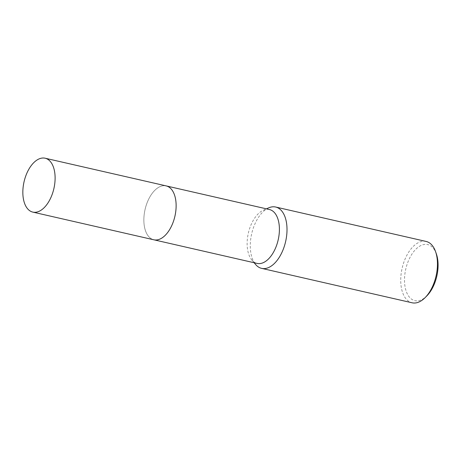 <?xml version="1.0" encoding="UTF-8"?>
<svg xmlns="http://www.w3.org/2000/svg" width="461" height="461" viewBox="0 0 461 461"><rect width="100%" height="100%" fill="white"/><g stroke="black" fill="none" stroke-linecap="round" stroke-linejoin="round"><path stroke-width="0.35" stroke-dasharray="2.31 1.73" d="M175.387 198.178A27.643 15.299 -77.1 0 0 171.411 189.269A27.643 15.299 -77.1 0 0 166.162 185.898A27.643 15.299 -77.1 0 0 147.664 201.405A27.643 15.299 -77.1 0 0 153.836 239.789A27.643 15.299 -77.1 0 0 160.025 239.04A27.643 15.299 -77.1 0 0 167.481 232.747M172.328 224.288A27.643 15.299 -77.1 0 0 171.406 189.269A27.643 15.299 -77.1 0 0 147.658 201.399A27.643 15.299 -77.1 0 0 145.365 230.385A27.643 15.299 -77.1 0 0 160.019 239.04A27.643 15.299 -77.1 0 0 172.328 224.288M269.431 209.525A27.643 15.299 -77.1 0 0 263.243 210.274A27.643 15.299 -77.1 0 0 250.94 225.026A27.643 15.299 -77.1 0 0 251.856 260.044A27.643 15.299 -77.1 0 0 257.105 263.415M268.613 207.882A31.463 17.409 -77.1 0 0 254.605 224.674A31.463 17.409 -77.1 0 0 255.653 264.533M426.114 241.443A31.463 17.409 -77.1 0 0 405.063 259.088A31.463 17.409 -77.1 0 0 412.082 302.785M436.394 254.017A28.766 15.916 -77.1 0 0 408.458 260.707A28.766 15.916 -77.1 0 0 407.455 294.187A28.766 15.916 -77.1 0 0 426.805 295.927M166.427 185.962L166.162 185.898A27.648 15.299 -77.1 0 0 146.206 205.329A27.648 15.299 -77.1 0 0 149.589 237.484A27.648 15.299 -77.1 0 0 153.83 239.795M263.243 210.274L266.458 208.845M251.856 260.044L254.132 262.735"/><path stroke-width="0.69" d="M167.481 232.747A27.643 15.299 -77.1 0 0 172.328 224.288A27.643 15.299 -77.1 0 0 175.387 198.178M154.101 239.853L257.105 263.415A27.643 15.299 -77.1 0 0 275.603 247.909A27.643 15.299 -77.1 0 0 269.431 209.525L166.427 185.962M254.132 262.735L255.653 264.533A31.463 17.409 -77.1 0 0 261.629 268.365A31.463 17.409 -77.1 0 0 282.679 250.721A31.463 17.409 -77.1 0 0 275.661 207.029A31.463 17.409 -77.1 0 0 268.613 207.882L266.458 208.845M261.629 268.365L412.082 302.785A31.463 17.409 -77.1 0 0 425.134 297.616A31.463 17.409 -77.1 0 0 433.133 285.134A31.463 17.409 -77.1 0 0 435.616 251.769A31.463 17.409 -77.1 0 0 426.114 241.443L275.661 207.029M425.134 297.616L426.805 295.927A28.766 15.916 -77.1 0 0 434.124 284.523A28.766 15.916 -77.1 0 0 436.394 254.017L435.616 251.769M28.57 209.795A27.643 15.299 -77.1 0 0 32.812 212.106A27.643 15.299 -77.1 0 0 52.761 192.681A27.643 15.299 -77.1 0 0 49.379 160.532A27.643 15.299 -77.1 0 0 45.138 158.215A27.643 15.299 -77.1 0 0 25.188 177.646A27.643 15.299 -77.1 0 0 28.57 209.795M32.812 212.106L153.83 239.795A27.648 15.299 -77.1 0 0 173.78 220.364A27.648 15.299 -77.1 0 0 170.403 188.209A27.648 15.299 -77.1 0 0 166.156 185.892L45.138 158.215"/></g></svg>
